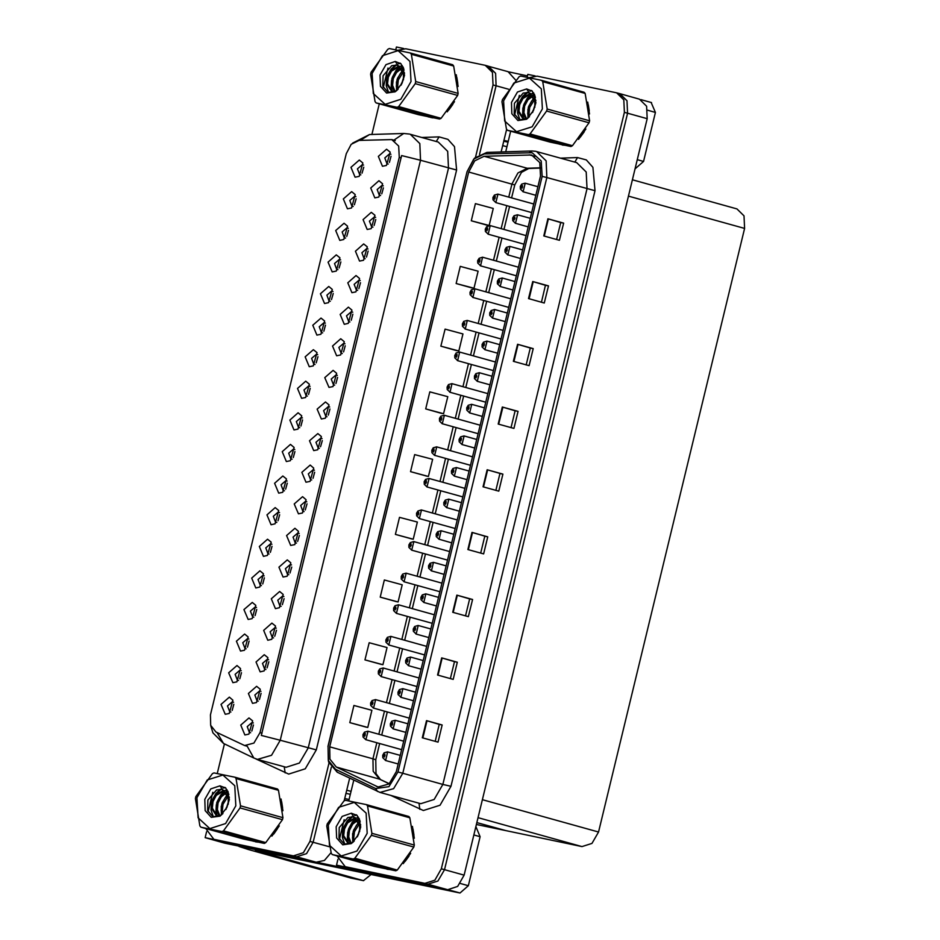 <?xml version="1.0" encoding="UTF-8"?>
<svg xmlns="http://www.w3.org/2000/svg" width="940" height="940" viewBox="0 0 940 940"><rect width="100%" height="100%" fill="white"/><g stroke="black" fill="none" stroke-linecap="round" stroke-linejoin="round"><path stroke-width="1.41" d="M264.199 575.879L263.012 575.315L258.077 579.545L260.357 585.538L261.485 585.608M262.707 583.963L264.387 577.912M259.91 570.803L251.638 578.053L255.774 587.911L259.781 587.053L263.482 573.764L259.91 570.803M363.557 165.135L362.382 164.582L357.447 168.812L359.726 174.805L360.854 174.875M362.065 173.23L363.757 167.179M359.28 160.059L351.008 167.32L355.144 177.167L359.151 176.321L362.852 163.02L359.28 160.059M375.601 217.434L374.426 216.882L369.479 221.112L371.758 227.104L372.898 227.175M374.108 225.53L375.788 219.478M371.323 212.358L363.04 219.619L367.176 229.478L371.194 228.62L374.896 215.319L371.323 212.358M271.836 544.284L270.661 543.72L265.726 547.949L267.994 553.942L269.134 554.013M270.344 552.368L272.024 546.316M267.559 539.207L259.276 546.457L263.412 556.316L267.43 555.458L271.131 542.168L267.559 539.207M352.676 312.221L351.49 311.657L346.555 315.899L348.834 321.891L349.962 321.962M351.172 320.317L352.864 314.254M348.387 307.145L340.115 314.406L344.252 324.253L348.258 323.407L351.96 310.106L348.387 307.145M317.697 354.709L316.522 354.145L311.587 358.387L313.866 364.368L314.994 364.45M316.204 362.805L317.896 356.742M313.42 349.633L305.136 356.895L309.284 366.741L313.29 365.895L316.991 352.594L313.42 349.633M306.804 501.796L305.629 501.231L300.694 505.462L302.974 511.454L304.102 511.536M305.312 509.891L307.004 503.828M302.527 496.72L294.243 503.981L298.391 513.827L302.398 512.97L306.099 499.68L302.527 496.72M340.632 259.922L339.446 259.358L334.511 263.6L336.79 269.58L337.918 269.663M339.14 268.017L340.821 261.954M336.344 254.846L328.072 262.107L332.208 271.954L336.226 271.108L339.916 257.807L336.344 254.846M329.74 407.008L328.554 406.444L323.619 410.686L325.898 416.667L327.026 416.749M328.248 415.104L329.928 409.041M325.452 401.932L317.18 409.194L321.315 419.04L325.334 418.194L329.024 404.893L325.452 401.932M325.346 323.113L324.159 322.549L319.224 326.791L321.504 332.772L322.632 332.854M323.853 331.209L325.534 325.146M321.057 318.037L312.785 325.299L316.921 335.145L320.94 334.299L324.629 320.998L321.057 318.037M314.454 470.2L313.267 469.636L308.332 473.878L310.611 479.858L311.739 479.94M312.961 478.296L314.642 472.233M310.165 465.124L301.893 472.385L306.029 482.232L310.047 481.374L313.737 468.085L310.165 465.124M348.27 228.326L347.095 227.762L342.16 232.004L344.44 237.996L345.568 238.067M346.778 236.422L348.47 230.359M343.993 223.25L335.709 230.512L339.857 240.358L343.864 239.512L347.565 226.211L343.993 223.25M337.378 375.413L336.203 374.849L331.268 379.09L333.547 385.071L334.675 385.153M335.886 383.508L337.578 377.445M333.101 370.337L324.829 377.598L328.965 387.445L332.971 386.599L336.673 373.298L333.101 370.337M241.263 670.655L240.088 670.102L235.141 674.332L237.421 680.325L238.56 680.395M239.77 678.75L241.451 672.699M236.986 665.579L228.702 672.84L232.838 682.698L236.857 681.841L240.558 668.54L236.986 665.579M279.486 512.688L278.299 512.124L273.364 516.354L275.643 522.346L276.771 522.417M277.993 520.772L279.674 514.721M275.197 507.612L266.925 514.861L271.061 524.72L275.067 523.862L278.769 510.573L275.197 507.612M260.944 691.37L259.769 690.806L254.834 695.036L257.113 701.029L258.242 701.099M259.452 699.454L261.132 693.403M256.667 686.282L248.383 693.544L252.519 703.402L256.538 702.544L260.239 689.255L256.667 686.282M302.41 417.901L301.235 417.337L296.3 421.566L298.579 427.559L299.707 427.641M300.918 425.996L302.61 419.933M298.133 412.825L289.849 420.086L293.997 429.933L298.004 429.075L301.705 415.786L298.133 412.825M276.231 628.178L275.056 627.615L270.121 631.845L272.4 637.837L273.528 637.908M274.738 636.263L276.43 630.211M271.954 623.102L263.67 630.352L267.818 640.211L271.825 639.353L275.526 626.064L271.954 623.102M299.167 533.391L297.98 532.827L293.045 537.057L295.325 543.05L296.453 543.132M297.675 541.487L299.355 535.424M294.878 528.315L286.606 535.577L290.742 545.423L294.761 544.566L298.45 531.276L294.878 528.315M310.059 386.305L308.872 385.741L303.937 389.983L306.217 395.963L307.345 396.046M308.567 394.401L310.247 388.338M305.77 381.229L297.498 388.49L301.634 398.337L305.653 397.491L309.342 384.19L305.77 381.229M283.88 596.583L282.693 596.019L277.758 600.249L280.038 606.241L281.166 606.312M282.388 604.667L284.068 598.615M279.591 591.507L271.319 598.756L275.455 608.615L279.474 607.757L283.163 594.468L279.591 591.507M332.983 291.517L331.808 290.954L326.873 295.195L329.153 301.176L330.281 301.258M331.491 299.613L333.183 293.55M328.706 286.442L320.423 293.703L324.57 303.549L328.577 302.704L332.278 289.403L328.706 286.442M322.091 438.604L320.916 438.04L315.981 442.282L318.261 448.262L319.389 448.345M320.599 446.7L322.291 440.637M317.814 433.528L309.542 440.789L313.678 450.636L317.685 449.79L321.386 436.489L317.814 433.528M287.123 481.092L285.948 480.528L281.013 484.758L283.281 490.751L284.421 490.821M285.631 489.188L287.311 483.125M282.846 476.016L274.562 483.278L278.698 493.124L282.717 492.266L286.418 478.977L282.846 476.016M383.25 185.838L382.063 185.286L377.128 189.516L379.407 195.508L380.536 195.579M381.746 193.934L383.438 187.883M378.961 180.762L370.689 188.024L374.825 197.882L378.832 197.024L382.533 183.735L378.961 180.762M291.517 564.987L290.343 564.423L285.408 568.653L287.687 574.645L288.815 574.716M290.025 573.083L291.717 567.02M287.24 559.911L278.957 567.173L283.105 577.019L287.111 576.161L290.812 562.872L287.24 559.911M233.625 702.25L232.439 701.698L227.504 705.928L229.783 711.921L230.911 711.991M232.121 710.346L233.813 704.295M229.337 697.175L221.064 704.436L225.201 714.283L229.207 713.437L232.909 700.136L229.337 697.175M256.55 607.475L255.375 606.911L250.428 611.141L252.707 617.134L253.847 617.204M255.057 615.559L256.738 609.508M252.273 602.399L243.989 609.649L248.125 619.507L252.143 618.649L255.845 605.36L252.273 602.399M253.307 722.954L252.12 722.402L247.185 726.632L249.464 732.624L250.592 732.695M251.814 731.05L253.495 724.999M249.018 717.878L240.746 725.139L244.882 734.998L248.888 734.14L252.59 720.839L249.018 717.878M390.887 154.254L389.712 153.69L384.777 157.92L387.045 163.912L388.185 163.983M389.395 162.338L391.075 156.287M386.61 149.178L378.327 156.428L382.463 166.286L386.481 165.428L390.182 152.139L386.61 149.178M294.772 449.496L293.586 448.932L288.651 453.162L290.93 459.155L292.058 459.237M293.28 457.592L294.96 451.529M290.483 444.42L282.212 451.682L286.348 461.528L290.354 460.671L294.055 447.381L290.483 444.42M268.593 659.774L267.407 659.21L262.471 663.44L264.751 669.433L265.879 669.503M267.101 667.858L268.781 661.807M264.305 654.698L256.033 661.948L260.168 671.806L264.187 670.948L267.877 657.659L264.305 654.698M355.919 196.73L354.732 196.178L349.798 200.408L352.077 206.4L353.205 206.471M354.427 204.826L356.107 198.775M351.63 191.654L343.359 198.916L347.495 208.762L351.513 207.916L355.203 194.615L351.63 191.654M345.027 343.817L343.84 343.253L338.905 347.495L341.185 353.475L342.313 353.558M343.535 351.913L345.215 345.849M340.75 338.741L332.466 346.002L336.602 355.849L340.621 355.003L344.31 341.702L340.75 338.741M248.912 639.059L247.725 638.507L242.79 642.737L245.07 648.729L246.198 648.8M247.408 647.155L249.1 641.104M244.623 633.983L236.351 641.245L240.487 651.103L244.494 650.245L248.195 636.956L244.623 633.983M367.963 249.03L366.776 248.477L361.841 252.707L364.121 258.7L365.249 258.77M366.459 257.125L368.151 251.074M363.674 243.954L355.402 251.215L359.538 261.062L363.545 260.216L367.246 246.915L363.674 243.954M360.314 280.625L359.127 280.073L354.192 284.303L356.471 290.296L357.611 290.366M358.822 288.721L360.502 282.67M356.037 275.549L347.753 282.811L351.889 292.657L355.907 291.811L359.597 278.51L356.037 275.549M391.792 139.59L359.127 140.412L351.231 144.302L346.226 153.643L210.442 714.894L210.666 725.339L216.012 731.99L244.635 745.584L253.894 743.07L260.051 732.648L399.241 157.321L398.724 146.053L391.792 139.59M350.315 794.241L345.944 793.337L350.315 794.241M403.707 48.527L396.422 47L395.728 49.832M206.553 831.818L205.132 837.669L296.594 856.763L306.581 853.591L313.137 842.252L331.303 767.169L313.137 842.252L306.581 853.591L296.594 856.763L213.827 839.255L293.445 855.894L303.432 852.709L310 841.37L328.953 763.033M508.376 89.194L496.144 85.799L479.553 154.407L496.144 85.799L495.568 73.273L487.872 66.094M515.707 80.182L508.094 71.699L488.447 66.235L495.568 73.273L496.144 85.799L493.007 84.917L492.431 72.392L485.31 65.365L405.692 48.716L397.902 50.278M344.111 800.904L349.633 778.097M501.102 151.975L506.601 129.25M205.132 837.669L224.778 843.133L316.24 862.227L324.406 860.429L330.998 852.674M506.942 146.804L502.642 145.618M632.397 179.787L736.913 208.856L744.034 215.883L744.609 228.408L598.58 832.029L592.024 843.368L582.024 846.541L505.885 830.643L476.897 822.582L505.885 830.643L476.427 824.498M337.096 855.952L345.215 866.68L427.982 884.199L437.97 881.015L444.526 869.676L627.532 113.223L626.957 100.698L619.836 93.659L639.482 99.123L646.602 106.161L647.178 118.687L464.172 875.14L457.615 886.479L447.616 889.663L356.166 870.569L336.52 865.106L427.982 884.199L437.97 881.015L444.526 869.676L627.532 113.223L626.957 100.698L619.26 93.518M535.095 75.952L527.81 74.425L527.117 77.256M337.942 859.242L336.52 865.106M428.053 116.772L433.187 117.841M430.297 117.242L431.225 117.653M252.825 841.065L257.959 842.134M255.069 841.535L255.997 841.946M401.556 155.535L261.273 735.433L280.284 740.227L271.543 755.337L257.442 759.391L286.113 767.334L299.437 763.104L308.191 747.982L448.474 168.096L447.71 151.387L438.216 142.011L410.322 134.256L419.816 143.632L420.579 160.329L401.556 155.535M392.321 139.719L395.294 140.636M216.846 732.389L223.426 743.446L253.812 758.028L247.173 746.278L244.635 745.584M447.158 111.895L454.478 101.614M458.097 86.492L456.288 74.695M271.93 836.189L279.262 825.908M282.881 810.785L281.06 798.988M475.534 157.156L493.007 84.917M387.985 67.997L383.262 87.502M379.325 103.788L371.899 134.49M224.46 743.94L217.305 773.479M212.757 792.291L208.046 811.784M205.719 828.528L213.827 839.255M559.441 144.196L564.576 145.265M561.685 144.678L562.614 145.089M384.213 868.49L389.348 869.559M386.457 868.959L387.386 869.383M531.629 155.018L539.842 162.667L540.453 176.027L396.351 771.658L389.054 784.007L378.08 786.991L336.273 767.087L329.94 759.215L329.67 746.83L468.755 171.961L474.688 160.881L484.041 156.275L531.629 155.018M532.181 152.738L484.3 153.972L473.772 159.142L467.098 171.621L328.013 746.489L328.307 760.413L335.439 769.284L375.636 788.578L388.878 786.616L398.008 771.999L542.11 176.379L541.252 160.951L532.181 152.738M422.33 737.747L438.052 742.118L442.188 725.01L426.478 720.639L422.33 737.747M435.161 741.319L439.262 724.399L426.478 720.639M439.262 724.399L442.188 725.01M437.511 675.014L453.233 679.385L457.369 662.277L441.647 657.906L437.511 675.014M450.342 678.586L454.431 661.666L441.647 657.906M454.431 661.666L457.369 662.277M452.692 612.281L468.402 616.652L472.55 599.544L456.828 595.173L452.692 612.281M465.512 615.853L469.612 598.933L456.828 595.173M469.612 598.933L472.55 599.544M467.862 549.548L483.583 553.918L487.719 536.811L472.009 532.439L467.862 549.548M480.693 553.12L484.793 536.199L472.009 532.439M484.781 536.199L487.719 536.811M543.755 235.881L559.465 240.252L563.601 223.144L547.891 218.773L543.755 235.881M556.574 239.453L560.675 222.522L547.891 218.773M560.675 222.533L563.601 223.144M528.574 298.615L544.284 302.986L548.431 285.877L532.71 281.507L528.574 298.615M541.405 302.187L545.494 285.255L532.71 281.507M545.494 285.267L548.431 285.877M513.393 361.348L529.114 365.719L533.25 348.611L517.54 344.24L513.393 361.348M526.224 364.92L530.324 347.988L517.54 344.24M530.313 348L533.25 348.611M498.224 424.081L513.933 428.452L518.069 411.344L502.36 406.973L498.224 424.081M511.043 427.653L515.144 410.721L502.36 406.973M515.144 410.733L518.069 411.344M483.043 486.814L498.764 491.185L502.9 474.077L487.179 469.706L483.043 486.814M495.873 490.386L499.963 473.454L487.179 469.706M499.963 473.466L502.9 474.077M578.547 139.32L585.867 129.05M589.486 113.928L587.676 102.119M403.319 863.613L410.651 853.344M414.27 838.21L412.448 826.413M345.215 866.68L424.833 883.318L434.821 880.145L441.389 868.807L624.395 112.354L623.819 99.828L616.699 92.79L537.081 76.152L529.29 77.703M519.374 95.434L514.65 114.927M510.714 131.212L505.732 151.822M353.745 780.059L348.693 800.915M344.146 819.727L339.434 839.22M380.183 597.147L398.078 601.929L402.214 584.821L384.331 580.039L380.183 597.147L395.904 601.506M365.014 659.88L382.909 664.662L387.045 647.554L369.15 642.772L365.014 659.88L380.735 664.239M365.554 726.984L349.833 722.613L367.728 727.395L371.864 710.288L353.969 705.505L349.833 722.613M441.436 413.318L425.714 408.947L443.61 413.729L447.745 396.621L429.862 391.839L425.714 408.947M456.617 350.585L440.895 346.214L458.791 350.996L462.927 333.888L445.031 329.106L440.895 346.214M456.076 283.481L473.96 288.263L478.108 271.155L460.212 266.373L456.076 283.481L471.786 287.84M486.967 225.118L471.245 220.747L489.141 225.53L493.277 208.422L475.393 203.639L471.245 220.747M411.086 538.785L395.364 534.413L413.259 539.196L417.395 522.088L399.5 517.306L395.364 534.413M410.545 471.68L428.429 476.463L432.576 459.355L414.681 454.572L410.545 471.68L426.255 476.039M428.429 476.463L426.102 476.004M443.61 413.729L441.283 413.271M458.791 350.996L456.452 350.538M473.96 288.263L471.633 287.805M489.141 225.53L486.803 225.071M413.259 539.196L410.921 538.738M398.078 601.929L395.752 601.471M382.909 664.662L380.571 664.204M367.728 727.395L365.39 726.937M367.963 731.191L365.895 739.745L363.087 737.03L363.005 734.704L363.909 734.763L364.614 736.337L365.308 733.494L363.945 734.634L365.12 734.352L364.826 735.491L363.909 734.763M363.945 734.634L364.555 734.81M365.355 735.08L364.544 734.857M387.644 751.894L385.576 760.448L382.78 757.734L382.686 755.408L383.59 755.466L384.296 757.041L384.989 754.197L383.626 755.337L384.801 755.055L384.507 756.195L383.59 755.466M383.626 755.337L384.237 755.513M385.036 755.784L384.225 755.56M637.261 159.706L643.512 161.445L655.38 112.4L647.66 110.25M527.469 75.846L508.916 71.969M508.27 141.329L503.899 140.412M651.244 102.554L655.38 112.4M643.512 161.445L635.24 168.707M503.699 141.247L508.07 142.163M460.318 883.518L468.296 885.739L480.164 836.694L473.901 834.955M349.046 799.47L344.686 798.553M354.439 870.087L317.697 862.415M350.69 877.995L363.38 880.651L255.339 850.442L460.013 893L448.509 889.804M242.038 846.74L238.971 846.482L248.383 849.584L350.138 877.889M363.38 880.651L371.147 874.447M476.016 826.848L480.164 836.694M468.296 885.739L460.013 893M375.601 699.595L373.532 708.149L370.736 705.435L370.642 703.108L371.559 703.167L372.264 704.741L372.945 701.898L371.582 703.038L372.757 702.756L372.463 703.895L371.559 703.167M373.004 703.437L371.582 703.038M383.25 667.999L381.182 676.553L378.373 673.839L378.291 671.524L379.196 671.571L379.901 673.146L380.594 670.302L379.231 671.442L380.406 671.16L380.113 672.3L379.196 671.571M379.231 671.442L379.842 671.618M380.641 671.889L379.831 671.665M390.887 636.404L388.819 644.957L386.023 642.255L385.929 639.928L386.845 639.976L387.55 641.562L388.232 638.707L386.869 639.858L388.044 639.564L387.75 640.704L386.845 639.976M386.869 639.858L387.48 640.023M388.279 640.293L387.468 640.07M395.282 720.298L393.214 728.852L390.417 726.138L390.323 723.823L391.24 723.87L391.945 725.457L392.626 722.602L391.263 723.753L392.438 723.459L392.145 724.599L391.24 723.87M391.263 723.753L391.874 723.918M392.673 724.188L391.863 723.965M402.931 688.703L400.863 697.257L398.066 694.554L397.973 692.228L398.877 692.275L399.582 693.861L400.276 691.006L398.913 692.157L400.088 691.864L399.794 693.003L398.877 692.275M398.913 692.157L399.524 692.322M400.322 692.592L399.512 692.369M410.569 657.107L408.501 665.661L405.704 662.959L405.622 660.632L406.527 660.679L407.231 662.265L407.913 659.41L406.55 660.561L407.737 660.268L407.431 661.408L406.527 660.679M406.55 660.561L407.161 660.726M407.96 660.996L407.149 660.773M418.218 625.511L416.15 634.065L413.353 631.363L413.259 629.036L414.164 629.083L414.869 630.67L415.562 627.814L414.199 628.966L415.374 628.672L415.081 629.812L414.164 629.083M415.621 629.354L414.81 629.13M414.199 628.966L414.798 629.177M456.899 77.409L457.839 83.355M452.822 104.34L448.968 109.698M588.287 104.834L589.227 110.779M584.21 131.776L580.356 137.123M281.671 801.691L282.611 807.648M277.594 828.634L273.752 833.991M413.06 829.127L414 835.073M408.982 856.058L405.14 861.416M372.158 73.426L373.262 93.565L385.118 104.293L400.769 99.311L411.05 81.545L409.946 61.406L398.09 50.678L382.439 55.66L372.158 73.426M410.298 52.969L389.231 48.563L387.715 49.315L371.1 72.251L370.619 74.272L375.06 101.614L376.082 102.883L418.488 114.68L439.556 119.075L441.072 118.334L457.686 95.387L458.168 93.377L453.714 66.035L452.692 64.754L410.298 52.969L411.321 54.238L415.774 81.58L458.168 93.377M439.556 119.075L397.15 107.289L376.082 102.883M397.15 107.289L398.666 106.537L441.072 118.334M457.686 95.387L415.28 83.601L398.666 106.537M415.28 83.601L415.774 81.58M403.754 77.104L401.262 84.976M404.118 70.195L403.577 70.524M402.825 71.041L400.299 73.508L397.032 79.653L396.304 86.316L397.291 90.123M403.154 72.157L398.278 79.994L397.561 86.668L398.113 89.347M403.248 67.41L401.674 67.715L404.529 73.191M401.169 67.868L395.305 72.122L392.039 78.267L391.322 84.929L394.365 91.568M403.448 67.927L402.179 68.303M401.627 68.514L396.551 72.474L393.296 78.608L392.568 85.282L395.082 91.403M403.048 66.94L400.745 66.129M399.124 65.976L390.312 70.735L387.057 76.88L386.328 83.542L391.71 91.438L396.128 91.027M402.943 66.717L401.392 66.282M402.014 66.47L400.887 66.341M399.664 66.352L391.557 71.088L388.302 77.221L387.574 83.883L392.344 91.579L391.193 87.162L391.498 80.476M403.53 79.829L403.378 73.226L397.197 65.107L391.792 65.683L383.062 75.799L382.803 86.257L388.126 92.449L395.916 91.168L402.097 83.19L404.564 75.212L401.051 63.767L395.211 61.5L386.035 64.613L380.042 75.071L380.43 86.351L386.552 93.072L395.258 91.803L402.097 83.19M397.397 65.166L391.792 65.683M391.71 91.438L394.436 92.002M395.211 61.5L403.366 73.226M453.714 66.035L411.321 54.238M400.44 63.285L398.795 63.803M396.422 64.989L391.839 69.114M401.486 83.249L401.18 85.129M403.812 69.02L403.107 69.642M402.52 70.218L397.432 78.513M396.492 81.862L396.562 90.71M402.238 65.412L400.875 66.153M400.064 66.681L396.116 70.43L392.438 77.127M400.099 63.05L398.478 63.521M395.611 64.942L391.134 69.043L387.445 75.74M386.516 79.089L386.199 85.763L388.655 92.614M503.546 100.85L504.651 120.99L516.506 131.718L532.158 126.736L542.439 108.969L541.334 88.83L529.479 78.114L513.827 83.084L503.546 100.85M541.687 80.394L520.619 75.999L519.103 76.739L502.489 99.687L501.995 101.696L506.449 129.038L507.471 130.319L549.877 142.105L570.944 146.511L572.46 145.759L589.074 122.823L589.556 120.802L585.103 93.46L584.081 92.191L541.687 80.394L542.709 81.663L547.162 109.005L589.556 120.802M570.944 146.511L528.538 134.714L507.471 130.319M528.538 134.714L530.054 133.974L572.46 145.759M589.074 122.823L546.669 111.026L530.054 133.974M546.669 111.026L547.162 109.005M535.142 104.54L532.651 112.412M535.495 97.619L534.966 97.948M534.214 98.477L531.688 100.944L528.421 107.078L527.692 113.752L528.679 117.547M534.543 99.581L529.667 107.43L528.938 114.093L529.502 116.783M534.637 94.846L533.062 95.14M532.557 95.304L526.694 99.558L523.427 105.691L522.711 112.354L525.754 119.004M534.837 95.363L533.567 95.727M533.015 95.951L527.939 99.898L524.685 106.044L523.956 112.706L526.471 118.84M534.425 94.364L532.134 93.554M530.513 93.413L521.7 98.171L518.445 104.305L517.717 110.967L523.098 118.875L527.516 118.463M534.331 94.141L532.78 93.706M533.403 93.906L532.275 93.765M531.053 93.788L522.946 98.512L519.691 104.646L518.962 111.32L523.733 119.016M534.919 107.266L534.766 100.662L528.586 92.543L523.181 93.107L514.45 103.236L514.192 113.693L519.514 119.873L527.305 118.605L533.485 110.615L535.953 102.636L532.439 91.204L526.6 88.936L517.423 92.038L511.43 102.495L511.818 113.775L517.94 120.508L526.647 119.239L533.485 110.615M535.918 100.627L533.074 95.175M528.785 92.602L523.181 93.107M523.098 118.875L525.824 119.439M526.6 88.936L534.754 100.65M585.103 93.46L542.709 81.663M531.829 90.722L530.184 91.239M527.81 92.425L523.228 96.538M532.874 110.685L532.569 112.565M535.201 96.456L534.496 97.079M533.908 97.642L528.821 105.95M527.88 109.299L527.951 118.135M533.626 92.849L532.263 93.577M531.452 94.117L527.505 97.854L523.827 104.563M522.887 107.912L522.581 114.586L523.697 118.992M531.488 90.487L529.866 90.945M526.999 92.367L522.523 96.468L518.833 103.165M517.905 106.514L517.587 113.2L520.043 120.05M196.93 797.719L198.046 817.859L209.89 828.575L225.541 823.605L235.834 805.839L234.718 785.687L222.862 774.971L207.211 779.953L196.93 797.719M235.071 777.251L214.003 772.856L212.487 773.596L195.873 796.544L195.391 798.565L199.844 825.908L200.866 827.177L243.26 838.974L264.328 843.368L265.844 842.628L282.458 819.68L282.952 817.659L278.499 790.317L277.476 789.048L235.071 777.251L236.093 778.532L240.546 805.874L282.952 817.659M264.328 843.368L221.934 831.571L200.866 827.177M221.934 831.571L223.438 830.831L265.844 842.628M282.458 819.68L240.053 807.883L223.438 830.831M240.053 807.883L240.546 805.874M228.538 801.397L226.035 809.269M228.89 794.476L228.35 794.817M227.609 795.334L225.071 797.802L221.805 803.935L221.088 810.609L222.075 814.404M227.927 796.45L223.062 804.288L222.334 810.95L222.886 813.641M228.02 791.703L226.458 792.009L229.301 797.484M225.941 792.161L220.078 796.415L216.823 802.548L216.094 809.223L219.138 815.861M228.232 792.22L226.951 792.596M226.399 792.808L221.323 796.756L218.068 802.901L217.34 809.563L219.854 815.697M227.821 791.221L225.53 790.411M223.896 790.27L215.096 795.029L211.829 801.162L211.101 807.836L216.482 815.732L220.9 815.321M227.715 790.998L226.164 790.564M226.787 790.763L225.671 790.622M224.437 790.646L216.341 795.369L213.075 801.514L212.346 808.177L217.117 815.873M228.303 804.123L228.15 797.519L221.969 789.4L216.564 789.964L207.834 800.093L207.587 810.55L212.898 816.743L220.689 815.462L226.869 807.484L229.337 799.505L225.823 788.061L219.984 785.793L210.807 788.907L204.814 799.364L205.202 810.633L211.324 817.365L220.042 816.096L226.869 807.484M222.181 789.459L216.564 789.964M216.482 815.732L219.22 816.296M219.984 785.793L228.138 797.519M278.499 790.317L236.093 778.532M225.224 787.579L223.579 788.096M221.194 789.283L216.611 793.407M226.258 807.542L225.953 809.422M228.584 793.313L227.88 793.936M227.292 794.511L222.204 802.807M221.264 806.156L221.346 815.004M227.022 789.706L225.659 790.446M224.836 790.975L220.9 794.723L217.211 801.42M216.282 804.769L215.965 811.443L217.081 815.861M224.883 787.344L223.262 787.802M220.383 789.224L215.906 793.337L212.229 800.034M211.288 803.383L210.971 810.057L213.427 816.907M328.319 825.144L329.423 845.283L341.279 856.011L356.93 851.029L367.211 833.263L366.106 813.124L354.251 802.396L338.6 807.378L328.319 825.144M366.459 804.687L345.391 800.281L343.876 801.033L327.261 823.969L326.779 825.99L331.232 853.332L332.255 854.613L374.649 866.398L395.716 870.793L397.232 870.052L413.847 847.105L414.34 845.095L409.887 817.753L408.865 816.472L366.459 804.687L367.481 805.956L371.935 833.298L414.34 845.095M395.716 870.793L353.322 859.007L332.255 854.613M353.322 859.007L354.827 858.255L397.232 870.052M413.847 847.105L371.441 835.319L354.827 858.255M371.441 835.319L371.935 833.298M359.926 828.833L357.423 836.694M360.279 821.913L359.738 822.241M358.998 822.759L356.46 825.226L353.193 831.371L352.477 838.034L353.464 841.841M359.315 823.875L354.451 831.712L353.722 838.386L354.274 841.065M359.409 819.128L357.846 819.433L360.69 824.92M357.329 819.586L351.466 823.84L348.211 829.985L347.483 836.647L350.526 843.286M359.609 819.645L358.34 820.021M357.788 820.244L352.712 824.192L349.457 830.326L348.728 837L351.243 843.133M359.209 818.658L356.918 817.847M355.285 817.694L346.472 822.453L343.218 828.598L342.489 835.261L347.87 843.157L352.288 842.745M359.103 818.434L357.553 818M358.175 818.2L357.059 818.059M355.825 818.082L347.73 822.806L344.463 828.939L343.735 835.613L348.505 843.298M359.691 831.548L359.538 824.956L353.358 816.825L347.953 817.4L339.223 827.517L338.976 837.975L344.287 844.167L352.077 842.898L358.257 834.908L360.725 826.93L357.212 815.497L351.372 813.218L342.195 816.331L336.203 826.789L336.59 838.069L342.712 844.79L351.431 843.521L358.257 834.908M353.569 816.895L347.953 817.4M347.87 843.157L350.608 843.721M351.372 813.218L359.527 824.944M409.887 817.753L367.481 805.956M356.613 815.015L354.968 815.52M352.582 816.719L348 820.832M357.647 834.979L357.341 836.847M359.973 820.738L359.268 821.36M358.68 821.936L353.593 830.232M352.653 833.58L352.735 842.428M358.41 817.142L357.047 817.87M356.225 818.399L352.288 822.148L348.599 828.845M347.671 832.194L347.353 838.88L348.47 843.286M356.272 814.769L354.65 815.239M351.772 816.66L347.295 820.761L343.605 827.459M342.677 830.807L342.36 837.493L344.815 844.332M398.537 604.808L396.469 613.362L393.66 610.659L393.578 608.333L394.483 608.38L395.188 609.966L395.881 607.111L394.518 608.262L395.693 607.968L395.399 609.108L394.483 608.38M394.518 608.262L395.129 608.427M395.928 608.697L395.117 608.474M406.174 573.212L404.106 581.766L401.31 579.063L401.215 576.737L402.132 576.784L402.837 578.37L403.519 575.515L402.156 576.667L403.331 576.373L403.037 577.513L402.132 576.784M403.589 577.054L402.767 576.831M402.156 576.667L403.577 577.066M403.565 577.101L402.755 576.878M413.823 541.616L411.755 550.17L408.959 547.468L408.865 545.141L409.77 545.188L410.474 546.774L411.168 543.919L409.805 545.071L410.98 544.777L410.686 545.917L409.77 545.188M411.227 545.459L410.416 545.235L411.215 545.505M409.805 545.071L411.227 545.47M425.855 593.915L423.787 602.47L420.991 599.767L420.909 597.441L421.813 597.488L422.518 599.074L423.212 596.219L421.837 597.37L423.024 597.076L422.718 598.216L421.813 597.488M423.27 597.758L422.448 597.535M421.837 597.37L422.436 597.582M433.505 562.32L431.437 570.874L428.64 568.171L428.546 565.845L429.451 565.892L430.156 567.478L430.849 564.623L429.486 565.774L430.661 565.481L430.367 566.62L429.451 565.892M429.486 565.774L430.097 565.939M430.896 566.209L430.085 565.986M441.142 530.724L439.074 539.278L436.278 536.576L436.195 534.249L437.1 534.296L437.805 535.882L438.498 533.027L437.135 534.178L438.31 533.885L438.005 535.024L437.1 534.296M437.135 534.178L437.746 534.343M438.534 534.613L437.735 534.39M421.461 510.021L419.393 518.574L416.596 515.872L416.502 513.546L417.419 513.593L418.124 515.179L418.805 512.323L417.442 513.475L418.617 513.181L418.323 514.321L417.419 513.593M417.442 513.475L418.053 513.639M418.852 513.91L418.041 513.687M429.11 478.425L427.042 486.979L424.245 484.276L424.152 481.95L425.056 481.997L425.761 483.583L426.454 480.728L425.091 481.879L426.267 481.586L425.973 482.725L425.056 481.997M425.091 481.879L425.703 482.044M426.502 482.314L425.691 482.091M436.748 446.829L434.68 455.383L431.883 452.68L431.801 450.354L432.706 450.413L433.411 451.987L434.092 449.132L432.729 450.284L433.904 449.99L433.61 451.13L432.706 450.413M432.729 450.284L433.34 450.448M434.139 450.73L433.328 450.495M444.397 415.233L442.329 423.787L439.532 421.085L439.438 418.758L440.343 418.817L441.048 420.392L441.741 417.536L440.378 418.688L441.553 418.394L441.26 419.534L440.343 418.817M441.8 419.076L440.989 418.852M440.378 418.688L440.978 418.899M452.034 383.637L449.966 392.191L447.17 389.489L447.088 387.163L447.992 387.221L448.697 388.796L449.379 385.94L448.016 387.092L449.203 386.81L448.897 387.938L447.992 387.221M449.449 387.48L448.016 387.092M448.791 499.128L446.723 507.682L443.927 504.98L443.833 502.653L444.738 502.712L445.443 504.287L446.136 501.431L444.773 502.583L445.948 502.289L445.654 503.429L444.738 502.712M444.773 502.583L445.384 502.747M446.183 503.029L445.372 502.794M456.44 467.532L454.361 476.087L451.564 473.384L451.482 471.058L452.387 471.116L453.092 472.691L453.785 469.836L452.422 470.987L453.597 470.705L453.303 471.833L452.387 471.116M453.844 471.375L452.422 470.987M464.078 435.937L462.01 444.491L459.214 441.788L459.12 439.462L460.036 439.521L460.729 441.095L461.423 438.24L460.06 439.391L461.223 439.098L460.941 440.237L460.036 439.521M460.06 439.391L460.671 439.556M461.47 439.838L460.659 439.603M471.727 404.341L469.647 412.895L466.851 410.193L466.769 407.866L467.673 407.925L468.379 409.499L469.072 406.644L467.709 407.796L468.884 407.514L468.59 408.642L467.673 407.925M467.709 407.796L468.32 407.96M469.119 408.242L468.308 408.019M479.365 372.745L477.297 381.299L474.5 378.597L474.406 376.27L475.323 376.329L476.016 377.904L476.709 375.06L475.346 376.2L476.51 375.906L476.228 377.046L475.323 376.329M475.346 376.2L475.957 376.364M476.756 376.646L475.946 376.423M459.684 352.042L457.615 360.596L454.819 357.893L454.725 355.567L455.63 355.626L456.335 357.2L457.028 354.345L455.665 355.496L456.84 355.214L456.546 356.342L455.63 355.626M455.665 355.496L456.276 355.661M457.075 355.943L456.264 355.72M467.321 320.446L465.253 329L462.457 326.298L462.374 323.971L463.279 324.03L463.984 325.604L464.677 322.749L463.314 323.901L464.489 323.619L464.184 324.747L463.279 324.03M463.314 323.901L463.925 324.065M464.713 324.347L463.902 324.124M474.97 288.85L472.902 297.404L470.106 294.702L470.012 292.375L470.916 292.434L471.622 294.009L472.315 291.165L470.952 292.305L472.127 292.023L471.833 293.151L470.916 292.434M470.952 292.305L471.563 292.469M472.362 292.751L471.551 292.528M482.608 257.255L480.54 265.808L477.743 263.106L477.661 260.779L478.566 260.838L479.271 262.413L479.964 259.569L478.601 260.709L479.776 260.427L479.471 261.555L478.566 260.838M480.023 261.108L479.212 260.874M478.601 260.709L479.2 260.932M490.257 225.659L488.189 234.225L485.393 231.51L485.298 229.184L486.215 229.243L486.908 230.817L487.602 227.974L486.238 229.113L487.413 228.831L487.12 229.971L486.215 229.243M486.238 229.113L486.849 229.29M487.649 229.56L486.838 229.337M497.906 194.075L495.827 202.629L493.03 199.915L492.948 197.588L493.853 197.647L494.558 199.221L495.251 196.378L493.888 197.518L495.063 197.236L494.769 198.375L493.853 197.647M493.888 197.518L494.499 197.694M495.298 197.964L494.487 197.741M487.014 341.149L484.934 349.704L482.138 347.001L482.055 344.674L482.96 344.733L483.665 346.308L484.359 343.464L482.995 344.604L484.171 344.322L483.877 345.45L482.96 344.733M484.417 345.004L483.606 344.769M482.995 344.604L483.595 344.827M494.652 309.554L492.584 318.108L489.787 315.405L489.693 313.079L490.61 313.137L491.315 314.712L491.996 311.869L490.633 313.008L491.796 312.714L491.514 313.866L490.61 313.137M490.633 313.008L491.244 313.185M492.043 313.455L491.232 313.231M502.301 277.97L500.233 286.524L497.424 283.81L497.342 281.483L498.247 281.542L498.952 283.116L499.645 280.273L498.282 281.413L499.457 281.13L499.163 282.27L498.247 281.542M498.282 281.413L498.893 281.589M499.692 281.859L498.882 281.636M509.938 246.374L507.87 254.928L505.074 252.214L504.98 249.887L505.896 249.946L506.601 251.52L507.283 248.677L505.92 249.817L507.095 249.535L506.801 250.675L505.896 249.946M505.92 249.817L506.531 249.993M507.33 250.263L506.519 250.04M517.587 214.778L515.519 223.332L512.711 220.618L512.629 218.303L513.534 218.35L514.239 219.925L514.932 217.081L513.569 218.221L514.744 217.939L514.45 219.079L513.534 218.35M513.569 218.221L514.18 218.397M514.979 218.667L514.168 218.444M525.225 183.183L523.157 191.737L520.361 189.034L520.266 186.708L521.183 186.755L521.888 188.341L522.57 185.486L521.207 186.637L522.381 186.343L522.088 187.483L521.183 186.755M522.64 187.025L521.207 186.637M350.996 791.398L346.696 790.199M329.188 846.717L310 841.37M316.24 862.227L293.445 855.894M260.051 732.648L262.013 733.188M399.241 157.321L401.204 157.861M447.616 889.663L424.833 883.318M464.172 875.14L441.389 868.807M647.178 118.687L624.395 112.354M744.609 228.408L628.449 196.108M598.58 832.029L482.42 799.717M582.024 846.541L478.084 817.636M316.251 749.944L280.284 740.227L420.579 160.329L456.546 170.046L316.251 749.944L305.312 768.838L288.662 774.137L255.903 758.909M409.546 134.067L403.683 133.457L393.825 140.142M352.582 143.068L369.502 134.561L360.196 140.377M421.825 137.452L439.051 136.899L447.875 139.308L454.431 146.663L456.546 170.046M214.402 839.397L217.551 840.266M439.051 136.899L436.266 141.47M284.256 766.852L285.173 772.95M560.334 158.108L577.56 157.544L586.372 159.953L592.94 167.308L595.043 190.703L450.953 786.322L442.881 784.371L586.983 188.74L586.219 172.043L576.725 162.655L536.646 151.516L546.14 160.893L546.904 177.589L542.11 176.379M450.953 786.322L440.014 805.227L423.364 810.527L390.911 795.44M420.815 803.724L434.139 799.493L442.881 784.371L402.814 773.221L393.684 788.66L379.96 792.397L420.815 803.724M535.87 151.328L532.087 150.976L529.514 152.503M532.087 150.976L486.861 152.433L474.488 158.108L467.098 171.621M328.013 746.489L328.518 761.917L337.284 772.163L379.96 792.397M335.439 769.284L337.284 772.163M486.861 152.433L484.3 153.972M375.636 788.578L377.481 791.457M398.008 771.999L402.814 773.221L546.904 177.589L595.043 190.703M345.791 866.821L348.94 867.691M577.56 157.544L574.775 162.115M418.946 803.23L419.875 809.34M329.67 746.83L372.898 758.862L373.156 771.235L379.49 779.119L389.278 783.819M336.273 767.087L379.49 779.119L389.348 783.76M376.47 786.38L379.772 787.309M529.255 154.806L534.978 156.404M484.041 156.275L527.258 168.295L517.905 172.901L511.971 183.982L508.798 197.095M541.052 167.849L527.258 168.295L528.75 168.471L521.489 172.361L514.791 184.91L511.654 197.893M468.755 171.961L514.791 184.91M506.731 205.66L501.149 228.69M499.081 237.256L493.512 260.286M491.444 268.852L485.863 291.882M483.795 300.447L478.225 323.478M476.157 332.043L470.576 355.073M468.508 363.639L462.938 386.669M460.859 395.235L455.289 418.265M453.221 426.819L447.652 449.861M445.572 458.414L440.002 481.445M437.934 490.01L432.365 513.04M430.285 521.606L424.716 544.636M422.647 553.202L417.078 576.232M414.998 584.798L409.429 607.827M407.361 616.393L401.791 639.423M399.712 647.989L394.142 671.019M392.074 679.585L386.505 702.615M384.425 711.181L378.855 734.211M376.787 742.776L372.898 758.862L375.718 759.79L375.965 773.573L380.324 779.425M483.536 486.955L487.672 469.847M498.717 424.222L502.853 407.114M513.898 361.489L518.034 344.381M529.067 298.755L533.203 281.647M544.248 236.022L548.384 218.914M468.367 549.688L472.503 532.581M453.186 612.422L457.322 595.314M438.005 675.155L442.141 658.047M422.836 737.888L426.971 720.78M223.426 743.446L212.887 732.8L210.83 725.833M403.683 133.457L369.502 134.561M253.812 758.028L257.442 759.391M485.31 65.365L488.447 66.235M467.015 171.632L327.943 746.501M616.699 92.79L619.836 93.659M509.586 206.447L504.005 229.489M501.937 238.043L496.367 261.073M494.299 269.639L488.718 292.669M486.65 301.235L481.08 324.265M479.001 332.831L473.431 355.861M471.363 364.426L465.794 387.456M463.714 396.022L458.144 419.052M456.076 427.618L450.507 450.648M448.427 459.214L442.858 482.244M440.789 490.809L435.22 513.839M433.14 522.405L427.571 545.435M425.503 554.001L419.933 577.031M417.853 585.596L412.284 608.627M410.216 617.192L404.647 640.222M402.567 648.788L396.997 671.818M394.929 680.384L389.36 703.414M387.28 711.98L381.711 735.01M379.643 743.564L375.718 759.79M541.076 168.084L528.75 168.471M403.742 741.131L367.869 731.167L364.45 732.143L363.075 734.41M401.662 749.697L365.742 739.709M400.287 755.396L387.55 751.871L384.131 752.846L382.756 755.114M398.219 763.962L385.423 760.413M651.538 102.625L640.986 99.687M363.651 880.709L350.409 877.948M411.379 709.536L375.518 699.572L372.087 700.547L370.724 702.815M409.311 718.101L373.392 708.114M419.029 677.94L383.156 667.976L379.737 668.951L378.362 671.219M416.961 686.505L381.029 676.518M426.666 646.344L390.805 636.38L387.386 637.355L386.011 639.623M424.598 654.91L388.678 644.922M407.937 723.812L395.2 720.275L391.78 721.25L390.406 723.518M405.857 732.366L393.073 728.817M415.574 692.216L402.837 688.679L399.418 689.655L398.043 691.922M413.506 700.77L400.71 697.221M423.223 660.62L410.486 657.084L407.067 658.059L405.692 660.327M421.144 669.186L408.36 665.626M430.861 629.025L418.124 625.488L414.704 626.463L413.33 628.731M428.793 637.59L415.997 634.03M431.096 117.418L432.518 117.806M562.484 144.842L563.906 145.242M255.868 841.7L257.29 842.099M387.257 869.136L388.678 869.524M434.315 614.748L398.443 604.784L395.023 605.76L393.649 608.027M432.247 623.314L396.316 613.327M441.953 583.153L406.092 573.188L402.673 574.164L401.298 576.432M439.885 591.718L403.965 581.731M449.602 551.557L413.729 541.593L410.31 542.568L408.935 544.836M447.534 560.123L411.603 550.135M438.51 597.429L425.773 593.892L422.354 594.867L420.979 597.135M436.43 605.995L423.646 602.434M446.147 565.833L433.411 562.296L429.991 563.272L428.616 565.539M444.079 574.399L431.284 570.839M453.797 534.237L441.06 530.701L437.64 531.676L436.266 533.944M451.717 542.803L438.933 539.243M457.24 519.961L421.379 509.997L417.959 510.972L416.585 513.24M455.172 528.527L419.252 518.539M464.889 488.377L429.016 478.401L425.597 479.377L424.222 481.644M462.821 496.931L426.889 486.944M472.538 456.781L436.665 446.805L433.246 447.781L431.871 450.048M470.458 465.335L434.538 455.348M480.176 425.186L444.303 415.21L440.884 416.185L439.509 418.453M478.108 433.74L442.176 423.752M487.825 393.59L451.952 383.614L448.533 384.589L447.158 386.857M485.745 402.156L449.825 392.156M461.434 502.642L448.697 499.105L445.278 500.08L443.903 502.348M459.366 511.207L446.582 507.647M469.084 471.046L456.346 467.509L452.927 468.484L451.553 470.752M467.004 479.612L454.22 476.051M476.721 439.45L463.984 435.913L460.565 436.9L459.19 439.156M474.653 448.016L461.869 444.456M484.37 407.854L471.633 404.318L468.214 405.305L466.839 407.561M482.291 416.42L469.507 412.86M492.008 376.259L479.271 372.722L475.852 373.709L474.477 375.965M489.94 384.824L477.156 381.264M495.462 361.994L459.589 352.018L456.17 353.005L454.796 355.261M493.394 370.56L457.463 360.561M503.112 330.398L467.239 320.423L463.82 321.41L462.445 323.666M501.032 338.964L465.112 328.965M510.749 298.803L474.876 288.827L471.457 289.814L470.082 292.07M508.681 307.368L472.75 297.369M518.398 267.207L482.526 257.243L479.106 258.218L477.731 260.474M516.319 275.772L480.399 265.773M526.036 235.611L490.163 225.647L486.744 226.622L485.369 228.89M523.968 244.177L488.048 234.189M533.685 204.015L497.812 194.051L494.393 195.026L493.018 197.294M531.605 212.581L495.686 202.594M499.657 344.663L486.92 341.138L483.501 342.113L482.126 344.369M497.577 353.228L484.793 349.668M507.295 313.067L494.558 309.542L491.138 310.517L489.775 312.773M505.227 321.633L492.443 318.072M514.944 281.471L502.207 277.946L498.788 278.921L497.413 281.189M512.876 290.037L500.08 286.488M522.581 249.876L509.856 246.351L506.437 247.326L505.062 249.594M520.513 258.441L507.729 254.893M530.231 218.292L517.494 214.755L514.074 215.73L512.699 217.998M528.163 226.846L515.367 223.297M537.868 186.696L525.143 183.159L521.723 184.134L520.349 186.402M535.8 195.25L523.016 191.701"/></g></svg>
